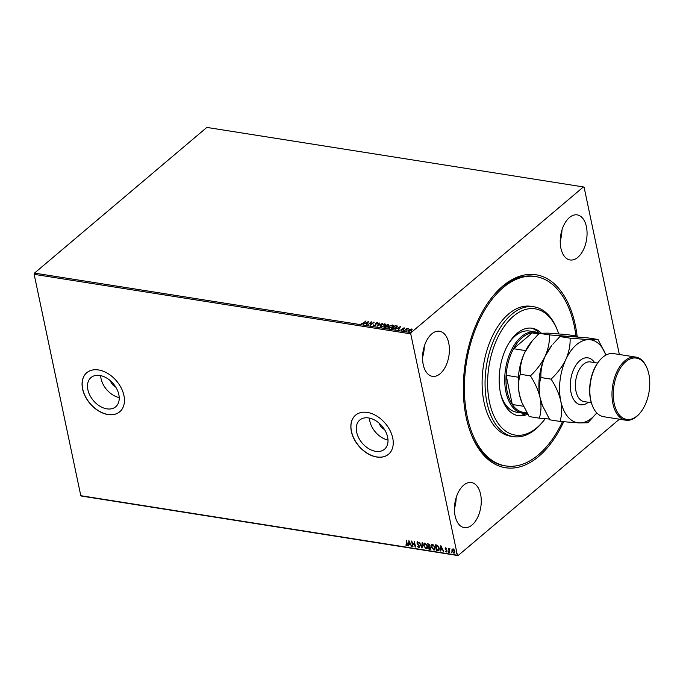 <?xml version="1.0" encoding="UTF-8"?>
<svg xmlns="http://www.w3.org/2000/svg" width="683" height="683" viewBox="0 0 683 683"><rect width="100%" height="100%" fill="white"/><g stroke="black" fill="none" stroke-linecap="round" stroke-linejoin="round"><path stroke-width="1.02" d="M563.68 421.77A97.686 56.066 -81 0 1 471.065 433.944A97.686 56.066 -81 0 1 466.19 417.373A97.686 56.066 -81 0 1 492.81 296.302A97.686 56.066 -81 0 1 575.308 325.134A97.686 56.066 -81 0 1 577.135 336.19M470.792 433.235A95.859 55.016 99 0 0 504.31 465.704L505.787 465.934A95.859 55.016 -81 0 1 465.208 371.919A95.859 55.016 -81 0 1 524.911 276.7A95.859 55.016 -81 0 1 535.711 276.572A95.859 55.016 -81 0 1 575.974 336.01M379.21 423.264A7.761 5.293 -130.2 0 0 384.538 429.564M110.424 380.79A7.761 5.293 -130.2 0 0 115.751 387.09M87.876 389.72A19.133 13.054 -130.2 0 0 99.778 406.12A19.133 13.054 -130.2 0 0 115.709 406.778A19.133 13.054 -130.2 0 0 118.833 394.612A19.133 13.054 -130.2 0 0 106.941 378.211A19.133 13.054 -130.2 0 0 91.001 377.554A19.133 13.054 -130.2 0 0 87.876 389.72M100.657 375.624A19.133 13.054 -130.2 0 0 101.033 378.595A19.133 13.054 -130.2 0 0 119.218 397.583M356.663 432.194A19.133 13.054 -130.2 0 0 368.555 448.594A19.133 13.054 -130.2 0 0 384.495 449.252A19.133 13.054 -130.2 0 0 387.62 437.086A19.133 13.054 -130.2 0 0 375.727 420.685A19.133 13.054 -130.2 0 0 359.787 420.028A19.133 13.054 -130.2 0 0 356.663 432.194M369.443 418.098A19.133 13.054 -130.2 0 0 369.819 421.078A19.133 13.054 -130.2 0 0 387.995 440.057M351.361 431.46A25.561 17.434 -130.2 0 0 367.249 453.367A25.561 17.434 -130.2 0 0 388.542 454.246A25.561 17.434 -130.2 0 0 392.716 437.991A25.561 17.434 -130.2 0 0 376.828 416.084A25.561 17.434 -130.2 0 0 355.536 415.204A25.561 17.434 -130.2 0 0 351.361 431.46M355.587 415.162A25.561 17.434 -130.2 0 0 351.463 431.374A25.561 17.434 -130.2 0 0 367.317 453.256A25.561 17.434 -130.2 0 0 388.593 454.204M82.583 388.986A25.561 17.434 -130.2 0 0 98.472 410.893A25.561 17.434 -130.2 0 0 119.756 411.772A25.561 17.434 -130.2 0 0 123.93 395.517A25.561 17.434 -130.2 0 0 108.042 373.61A25.561 17.434 -130.2 0 0 86.758 372.73A25.561 17.434 -130.2 0 0 82.583 388.986M86.809 372.687A25.561 17.434 -130.2 0 0 82.686 388.9A25.561 17.434 -130.2 0 0 98.531 410.782A25.561 17.434 -130.2 0 0 119.807 411.729M423.221 364.577A22.821 13.097 99 0 0 432.407 376.342A22.821 13.097 99 0 0 445.692 366.25A22.821 13.097 99 0 0 448.722 343.02A22.821 13.097 99 0 0 439.536 331.255A22.821 13.097 99 0 0 426.252 341.346A22.821 13.097 99 0 0 423.221 364.577M422.555 357.277A22.821 13.097 99 0 0 424.28 346.349M560.897 248.202A22.821 13.097 99 0 0 570.083 259.967A22.821 13.097 99 0 0 583.367 249.876A22.821 13.097 99 0 0 586.398 226.645A22.821 13.097 99 0 0 577.212 214.88A22.821 13.097 99 0 0 563.927 224.972A22.821 13.097 99 0 0 560.897 248.202M560.231 240.903A22.821 13.097 99 0 0 561.955 229.975M455.109 515.861A22.821 13.097 99 0 0 464.295 527.635A22.821 13.097 99 0 0 477.571 517.543A22.821 13.097 99 0 0 480.601 494.313A22.821 13.097 99 0 0 471.415 482.548A22.821 13.097 99 0 0 458.131 492.631A22.821 13.097 99 0 0 455.109 515.861M454.434 508.57A22.821 13.097 99 0 0 456.167 497.642M619.413 419.2L458.071 555.578L81.473 496.063L80.799 495.696L34.15 274.335L34.492 273.106L206.838 127.422L583.436 186.937L411.081 332.621L410.739 333.85L34.15 274.335M408.81 331.289L408.699 329.923L411.516 329.001L412.156 329.539L411.61 330.384L408.81 331.289L408.178 330.871M411.294 329.3L412.156 329.539M404.353 330.538L406.957 328.327L408.306 328.583L404.353 330.538M404.054 328.164L403.218 328.369L403.072 329.624L401.476 330.128L401.015 329.701L402.663 329.573L402.808 328.318L404.251 327.857L404.643 328.292M403.081 328.583L403.346 329.257M401.484 329.53L401.817 330.137M402.731 329.889L402.594 328.958M392.068 328.591L395.329 325.834L397.147 325.945L396.618 327.567L391.692 328.532L395.261 325.518L397.404 326.286M384.008 327.319L387.577 324.305L388.311 324.416L388.61 325.356L387.372 325.919L387.27 326.815L384.008 327.319M384.384 327.379L387.645 324.621L388.311 324.416L388.61 325.356M377.05 326.218L378.963 322.939L379.398 323.008L377.947 325.501L382.343 323.477L377.05 326.218M368.035 324.792L371.211 321.719L371.134 324.374L374.19 322.188L370.621 325.202L370.69 322.547L368.035 324.792M363.595 322.897L365.977 320.89L363.962 322.991L361.768 323.896L361.196 323.392L363.663 323.213L365.977 320.89M34.492 273.106L411.081 332.621M368.692 321.317L366.839 324.604L366.412 324.536L367.027 323.486L365.576 323.255L363.467 324.075L368.709 321.411M375.966 323.99L375.735 325.134L373.678 325.782L373.294 324.937L374.019 325.467L375.343 325.065L375.701 323.17L377.46 322.615L377.853 323.281L376.111 323.221L376.102 324.263M373.678 325.782L373.294 324.937L373.721 325.185M373.797 324.835L374.13 325.791M375.411 325.39L375.701 323.17M377.323 323.418L377.46 322.615L377.853 323.281M381.003 325.074L384.862 323.785L385.741 324.374L384.999 325.68L381.14 326.961L380.277 326.372L381.003 325.074L381.49 326.645L384.597 325.62L384.512 324.092L381.404 325.134M388.695 326.286L392.546 324.997L393.425 325.595L392.682 326.901L388.823 328.173L387.97 327.584L388.695 326.286L389.182 327.857L392.29 326.833L392.196 325.304L389.088 326.346M400.631 326.363L398.787 329.658L398.351 329.59L398.966 328.532L397.515 328.31L395.406 329.121L400.648 326.457M403.346 330.12L404.003 330.231L403.346 330.12M407.085 330.726L406.428 330.905M411.431 331.699L411.994 331.187L411.397 331.69M583.436 186.937L584.11 187.304L619.344 354.486M454.605 552.923L454.024 552.999L452.129 550.677L452.001 549.465L452.931 548.961L454.144 549.798L454.835 551.309L453.828 553.179L451.924 550.848L452.001 549.465L452.931 548.961M454.511 553.017L454.024 552.999M449.303 552.393L448.441 548.321L448.97 548.978L449.849 548.603L449.175 549.695L449.303 552.393L448.688 548.355M449.952 548.833L449.175 549.695M445.675 547.809L446.562 548.509L445.803 548.312L445.709 549.183L447.083 550.968L446.494 552.018L445.555 551.335L446.691 550.933L445.401 549.405L445.307 547.894M446.605 548.654L446.008 548.142L445.538 548.799M446.895 551.915L445.555 551.335M446.34 551.505L446.511 550.524M437.846 550.583L436.642 550.387L435.472 544.821L436.249 544.94L437.521 545.333L439.254 548.176L438.913 550.421L436.642 550.387M428.958 549.175L427.78 543.6L430 545.29L429.761 546.4L430.879 547.954L429.991 549.337L428.958 549.175L428.028 543.642M430.631 549.2L429.163 549.004M422 548.073L419.166 542.242L421.752 546.733L422.111 542.703L422.546 542.772L422.068 548.014M412.984 546.656L411.414 541.013L414.871 545.58L414.393 541.491L415.571 547.057L412.114 542.507L412.984 546.656M406.709 545.247L406.18 540.185L407.367 544.018L406.837 545.819L405.728 545.017L407.042 545.068M407.307 545.717L405.728 545.017M80.799 495.696L457.388 555.211L410.739 333.85M408.895 540.62L411.798 546.46L410.457 544.522L408.997 544.3L408.417 545.93L408.895 540.62M419.362 547.476L418.747 547.698L417.33 546.298L418.602 547.126L419.123 546.298L416.895 543.002L417.544 541.85L418.739 542.951L417.654 542.413L417.287 543.036L419.524 546.366L418.747 547.698L419.268 547.578M418.602 547.126L419.328 546.118L418.875 545.726M417.091 541.96L417.544 541.85M418.705 543.07L417.859 542.242L417.287 543.036M423.605 545.657L424.049 543.241L424.946 543.019L427.575 546.263L427.114 548.662L426.209 548.876L423.605 545.657L424.152 543.164M431.289 546.878L431.733 544.462L432.629 544.231L435.259 547.476L434.798 549.883L433.901 550.097L431.289 546.878L431.835 544.385M440.834 545.666L443.737 551.514L442.396 549.576L440.945 549.345L440.791 551.044L440.356 550.976L440.834 545.666M448.825 551.727L448.594 552.146L448.193 551.386L448.39 552.316L448.193 551.386M451.873 552.214L451.642 552.624L451.241 551.873L451.437 552.795L451.241 551.873M456.842 552.999L456.611 553.409L456.21 552.658L456.406 553.58L456.21 552.658M457.388 555.211L458.071 555.578M535.711 276.572L534.234 276.342A95.859 55.016 99 0 0 492.332 296.892M406.914 545.077L406.428 540.227M411.567 546.221L410.457 544.522M410.654 544.351L408.997 544.3M408.869 545.794L408.417 545.93M408.622 545.76L409.066 540.842M410.167 543.924L409.416 541.798L409.049 543.753L410.167 543.924L409.211 541.969M412.797 546.417L411.721 541.329M414.248 541.465L414.871 545.58M415.469 546.588L412.114 542.507M418.952 547.527L417.33 546.298M418.807 546.955L419.328 546.118L418.807 546.955M419.08 545.555L417.279 543.881M417.484 543.711L416.895 543.002M417.1 542.831L417.748 541.67M417.859 542.242L417.492 542.865L417.859 542.242M422.103 547.698L419.482 542.293M422.299 542.737L421.752 546.733M427.216 548.569L426.209 548.876M426.414 548.705L423.81 545.486M426.926 548.022L426.072 548.304L427.174 546.195L425.082 543.591L424.467 543.702M426.277 548.133L427.379 546.024L425.287 543.42L424.561 543.617M425.287 543.42L423.998 545.717L426.072 548.304M430.725 549.106L430.196 549.166M429.692 548.739L430.683 547.715L429.889 548.569L430.683 547.715L429.001 546.426L429.231 548.671L430.478 547.886L428.796 546.596M428.881 546.058L429.803 545.06L429.086 545.879L429.803 545.06L428.506 544.061L428.676 546.024L429.598 545.23L428.301 544.24M434.9 549.789L433.901 550.097M434.098 549.926L431.494 546.699M434.61 549.234L433.765 549.525L434.866 547.416L432.766 544.803L432.151 544.923M433.97 549.345L435.071 547.237L432.971 544.633L432.245 544.829M432.971 544.633L431.69 546.938L433.765 549.525M436.847 550.216L435.72 544.855M439.015 550.327L438.051 550.404M438.588 549.806L439.058 547.937L437.632 545.657L436.189 545.282L436.924 549.883L438.699 549.755M437.632 545.657L435.985 545.452M439.058 547.937L437.427 545.828M438.384 549.977L438.853 548.116M443.506 551.266L442.396 549.576M442.601 549.397L440.945 549.345M440.808 550.848L440.356 550.976M440.561 550.805L441.005 545.888M442.106 548.97L441.355 546.844L440.996 548.799L442.106 548.97L441.15 547.015M446.008 548.142L445.734 548.628L446.008 548.142M446.545 551.335L446.895 550.754L446.545 551.335M446.716 550.353L445.999 550.037M446.204 549.866L445.401 549.405M445.606 549.234L445.145 548.756M445.342 548.586L445.879 547.638M449.764 548.739L449.38 549.525L449.764 548.739M452.206 549.294L453.136 548.79M454.306 552.453L453.717 552.675L454.443 551.249L452.684 549.499M453.922 552.504L454.647 551.079L452.778 549.405M453.247 549.286L452.325 550.916L453.717 552.675M361.333 323.682L361.674 323.196M366.643 324.579L367.027 323.486M365.653 323.272L366.122 323.025M367.872 322.103L368.496 321.77M366.105 322.974L367.283 323.469L367.864 322.052L366.105 322.974L367.223 323.153L367.864 322.052M368.009 324.792L371.211 321.719M373.789 322.12L371.134 324.374M370.613 325.202L370.69 322.547M373.746 326.098L373.362 325.253M373.866 325.151L374.079 325.782L373.866 325.151M375.539 324.485L375.428 323.981M377.528 322.931L377.921 323.597M377.392 323.733L377.153 323.238M377.375 326.09L378.963 322.939M384.324 324.075L384.862 323.785M384.93 324.101L385.758 324.545M380.329 326.517L381.071 325.39M380.875 326.329L381.763 326.986M384.597 325.62L384.58 324.408M384.512 324.092L385.203 324.749M381.558 326.961L380.883 326.5M388.371 324.732L388.678 325.671M386.945 327.072L386.954 326.44L386.945 327.072M386.937 327.055L386.885 326.115L386.1 325.953L384.768 327.072L385.613 327.499M388.277 325.612L388.089 325.057L388.277 325.612M388.268 325.595L387.611 324.673L386.467 325.637L387.389 326.013M386.732 325.996L388.209 325.296L388.021 324.741M385.289 327.464L386.877 326.756L386.885 326.115M384.768 327.072L385.229 327.148M392.008 325.287L392.546 324.997M392.614 325.313L393.442 325.757M388.021 327.738L388.755 326.602M388.559 327.541L389.455 328.199M392.29 326.833L392.264 325.629M392.196 325.304L392.896 325.97M389.242 328.181L388.567 327.712M394.1 328.745L396.285 327.823L396.669 326.517M396.217 327.507L396.601 326.192L396.84 326.662M396.601 326.192L395.295 325.893L392.46 328.284L394.108 328.762M392.46 328.284L394.04 328.446M398.582 329.624L398.966 328.532M397.6 328.318L398.061 328.071M399.811 327.148L400.434 326.824M398.052 328.019L399.231 328.514L399.803 327.097L398.052 328.019L399.162 328.199L399.803 327.097M404.319 328.173L404.712 328.608M403.209 328.873L403.414 329.582M402.603 328.993L402.808 328.318M403.414 330.444L404.037 330.239M404.729 330.589L406.957 328.327M407.042 329.035L408.161 328.779M411.576 329.326L412.225 329.855M408.238 331.016L408.699 329.923M409.16 330.299L409.202 331.332L409.16 330.299M411.277 330.64L411.26 329.59L411.277 330.64M411.277 330.632L411.192 329.274L409.091 329.983L409.134 331.016L411.209 330.316L411.192 329.274M409.194 331.315L409.091 329.983M411.431 331.707L412.062 331.511M558.745 333.867A63.903 36.677 99 0 0 557.687 330.948A63.903 36.677 99 0 0 527.959 308.921A63.903 36.677 99 0 0 487.705 378.561A63.903 36.677 99 0 0 522.41 434.994A63.903 36.677 99 0 0 543.455 420.993A63.903 36.677 99 0 0 545.239 418.705M543.455 420.993L542.507 422.162A65.73 37.727 -81 0 1 520.847 436.557A65.73 37.727 -81 0 1 513.445 436.65A65.73 37.727 -81 0 1 485.622 372.175A65.73 37.727 -81 0 1 526.559 306.889A65.73 37.727 -81 0 1 533.961 306.795A65.73 37.727 -81 0 1 557.14 329.539L557.687 330.948M517.168 415.469A44.275 25.416 99 0 0 521.044 415.281A44.275 25.416 99 0 0 527.045 413.07A41.082 23.581 -81 0 1 522.461 413.121A41.082 23.581 -81 0 1 505.924 391.94A41.082 23.581 -81 0 1 511.379 350.123A41.082 23.581 -81 0 1 535.284 331.964L529.376 331.024A41.082 23.581 99 0 0 524.749 331.084A41.082 23.581 99 0 0 508.118 344.411M539.468 333.244A44.275 25.416 99 0 0 530.981 328.088M527.72 414.214A44.275 25.416 -81 0 1 523.263 415.631A44.275 25.416 -81 0 1 518.269 415.691A44.275 25.416 -81 0 1 499.529 372.261A44.275 25.416 -81 0 1 527.105 328.284A44.275 25.416 -81 0 1 532.091 328.224A44.275 25.416 -81 0 1 541.167 333.056M562.485 421.667A95.859 55.016 -81 0 1 516.587 465.806A95.859 55.016 -81 0 1 505.787 465.934M533.961 306.795L531.007 306.334A65.73 37.727 99 0 0 523.605 306.419A65.73 37.727 99 0 0 482.668 371.706A65.73 37.727 99 0 0 510.491 436.181L513.445 436.65M500.46 392.896A41.082 23.581 99 0 0 516.553 412.182L522.461 413.121M535.284 331.964A41.082 23.581 -81 0 1 539.348 333.27M539.049 333.483L535.882 332.98A40.169 23.051 99 0 0 532.245 332.903A40.169 23.051 99 0 0 513.556 348.706A40.169 23.051 99 0 0 506.137 375.3A40.169 23.051 99 0 0 507.179 391.624A40.169 23.051 99 0 0 512.293 404.49A40.169 23.051 99 0 0 523.34 412.336L526.952 412.899M518.38 377.238L506.137 375.3L512.293 404.49L523.468 406.257M538.622 333.91L532.245 332.903L513.556 348.706L525.637 350.618M592.366 405.651L592.093 404.942A31.042 17.818 -81 0 1 590.547 399.683A31.042 17.818 -81 0 1 599.008 361.205L599.486 360.624A31.956 18.339 99 0 0 590.778 400.229A31.956 18.339 99 0 0 592.366 405.651A31.956 18.339 99 0 0 603.635 416.707L625.79 420.207A31.956 18.339 -81 0 1 612.924 403.73A31.956 18.339 -81 0 1 617.167 371.211A31.956 18.339 -81 0 1 635.762 357.081A31.956 18.339 -81 0 1 647.032 368.137L647.305 368.837A31.042 17.818 99 0 0 624.04 363.347A31.042 17.818 99 0 0 614.179 403.414A31.042 17.818 99 0 0 640.389 412.575A31.042 17.818 99 0 0 648.85 374.105A31.042 17.818 99 0 0 647.305 368.837M635.762 357.081L613.607 353.581A31.956 18.339 99 0 0 599.486 360.624M539.246 333.295L547.945 333.125L567.155 334.61L577.323 336.224L568.623 336.386L549.414 334.901L539.246 333.295L532.177 340.971L524.493 352.949C521.334 360.265 519.917 367.369 520.25 374.267L530.409 375.872C535.105 383.035 538.341 390.36 540.125 397.848C541.491 405.292 541.218 412.071 539.322 418.167L529.163 416.562L521.821 402.415L519.447 394.586C518.081 387.141 518.346 380.363 520.25 374.267M549.414 334.901C549.738 341.799 548.321 348.902 545.171 356.219C541.628 363.382 536.71 369.93 530.409 375.872M539.322 418.167L549.345 419.046M577.809 337.001L577.323 336.224M605.898 355.1A41.996 24.101 99 0 0 605.616 354.34A41.996 24.101 99 0 0 589.301 339.656A41.996 24.101 99 0 0 565.84 359.48A41.996 24.101 99 0 0 560.803 401.117C562.16 408.562 561.896 415.341 560 421.437L549.832 419.832L542.498 405.685L540.125 397.848C538.759 390.403 539.024 383.633 540.919 377.537C540.595 370.638 542.012 363.535 545.171 356.219L551.565 345.803A41.996 24.101 99 0 0 545.171 356.219A41.996 24.101 99 0 0 540.125 397.848A41.996 24.101 99 0 0 542.217 404.976L542.49 405.685M532.177 340.971L530.896 342.533A41.996 24.101 99 0 0 524.493 352.949A41.996 24.101 -81 0 0 519.447 394.586A41.996 24.101 99 0 0 521.539 401.706L521.821 402.415M552.846 344.232L559.923 336.557L568.623 336.386L587.832 337.88L598.001 339.485L589.301 339.656L570.083 338.17C570.416 345.06 568.999 352.172 565.84 359.48C562.305 366.651 557.388 373.2 551.087 379.142C555.783 386.296 559.018 393.621 560.803 401.117A41.996 24.101 99 0 0 579.21 422.922A41.996 24.101 99 0 0 596.268 413.514A41.996 24.101 99 0 0 596.771 412.882M605.616 354.34L598.001 339.485M560 421.437L579.21 422.922L587.909 422.751L596.268 413.514M551.087 379.142L540.919 377.537M570.083 338.17L559.923 336.557M640.389 412.575L639.911 413.164A31.956 18.339 -81 0 1 625.79 420.207M588.294 402.261A23.734 13.626 -81 0 1 570.997 392.494A23.734 13.626 -81 0 1 577.212 363.399A23.734 13.626 -81 0 1 594.56 362.588M597.599 363.066L590.343 361.922A20.08 11.526 99 0 0 578.655 370.801A20.08 11.526 99 0 0 575.991 391.239A20.08 11.526 99 0 0 584.076 401.595L591.333 402.739"/></g></svg>
